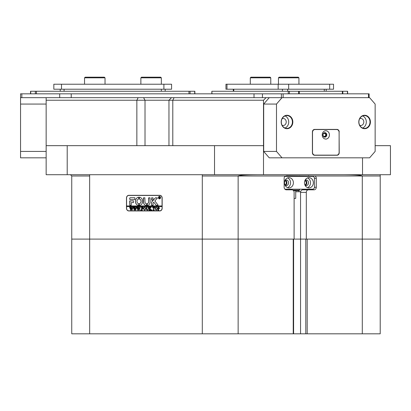 <?xml version="1.0" encoding="UTF-8"?>
<svg xmlns="http://www.w3.org/2000/svg" width="411" height="411" viewBox="0 0 411 411"><rect width="100%" height="100%" fill="white"/><g stroke="black" fill="none" stroke-linecap="round" stroke-linejoin="round"><path stroke-width="0.62" d="M289.909 176.381L289.909 175.744L285.393 175.995A2.558 2.219 90 0 0 284.145 178.302L284.145 187.262A2.558 2.219 90 0 0 286.359 189.82L291.902 189.82A2.558 2.219 90 0 1 294.117 192.379L294.117 239.099L300.554 239.099L300.554 191.742L295.735 191.742M380.211 174.716L380.211 239.099L71.745 239.099L71.745 175.995L70.466 174.716M140.696 100.227L46.15 100.227L46.15 97.664L266.066 97.664L263.502 100.227L140.696 100.227M284.9 184.837A2.112 1.829 90 0 0 286.308 182.782A2.112 1.829 90 0 0 284.9 180.727M304.849 184.837A2.112 1.829 90 0 0 306.262 182.782A2.112 1.829 90 0 0 304.849 180.727M289.909 189.82L289.909 189.183M298.997 190.653L298.997 191.742M308.527 189.82A2.558 2.219 90 0 0 306.313 192.379L300.554 192.379A2.558 2.219 -90 0 1 302.768 189.82L314.071 189.82A2.558 2.219 90 0 0 316.285 187.262L316.285 178.302A2.558 2.219 90 0 0 315.037 175.995L286.375 175.744M306.313 239.099L306.313 192.379M308.312 189.82L314.071 189.82L308.312 189.82A2.558 2.219 90 0 0 309.776 189.183M162.165 198.015L162.165 208.254A2.687 2.327 90 0 1 159.838 210.941L128.802 210.941A2.687 2.327 90 0 1 126.475 208.254L126.475 198.015A2.687 2.327 90 0 1 128.802 195.323L159.838 195.323A2.687 2.327 90 0 1 162.165 198.015L162.057 198.015A2.558 2.219 -90 0 0 159.838 195.451L128.802 195.451A2.558 2.219 -90 0 0 126.583 198.015L126.583 205.947L162.057 205.947L162.057 198.015M263.502 145.664L263.502 174.716L214.521 174.716L214.521 145.664L263.502 145.664L263.502 100.227M375.14 145.664L390.45 145.664L390.45 174.716L362.523 174.716L362.523 157.824M67.204 145.664L67.204 174.716L46.15 174.716L46.15 145.664L214.521 145.664M263.502 174.716L362.523 174.716M46.15 145.664L46.15 100.227M171.531 97.664L168.957 100.227L168.957 145.664M67.204 174.716L214.521 174.716M129.249 210.941A2.687 2.327 90 0 1 128.463 210.781M128.463 195.482A2.687 2.327 90 0 1 129.249 195.323M257.337 174.716C245.757 174.798 239.361 175.225 238.139 175.995L238.339 175.81M362.291 333.814L362.291 239.099L380.211 239.099L380.211 333.814L307.197 333.814L307.197 239.099L362.291 239.099L362.291 175.995C361.151 175.225 355.181 174.798 344.372 174.716M309.776 176.381A2.558 2.219 90 0 0 308.312 175.744M291.902 189.82L286.359 189.82M293.392 182.782A5.122 4.434 90 0 0 288.959 177.66A5.122 4.434 90 0 0 284.525 182.782A5.122 4.434 90 0 0 288.959 187.899A5.122 4.434 90 0 0 293.392 182.782M287.551 187.637A5.122 4.434 90 0 0 290.577 182.782A5.122 4.434 90 0 0 287.551 177.927M285.116 185.335A2.815 2.44 90 0 0 286.143 185.597A2.815 2.44 90 0 0 288.584 182.782A2.815 2.44 90 0 0 286.143 179.967A2.815 2.44 90 0 0 285.116 180.229M285.311 185.428A2.815 2.44 90 0 0 286.919 182.782A2.815 2.44 90 0 0 285.311 180.136M313.346 182.782A5.122 4.434 90 0 0 308.913 177.66A5.122 4.434 90 0 0 304.479 182.782A5.122 4.434 90 0 0 308.913 187.899A5.122 4.434 90 0 0 313.346 182.782M307.505 187.637A5.122 4.434 90 0 0 310.531 182.782A5.122 4.434 90 0 0 307.505 177.927M305.07 185.335A2.815 2.44 90 0 0 306.097 185.597A2.815 2.44 90 0 0 308.533 182.782A2.815 2.44 90 0 0 306.097 179.967A2.815 2.44 90 0 0 305.07 180.229M305.265 185.428A2.815 2.44 90 0 0 306.868 182.782A2.815 2.44 90 0 0 305.265 180.136M284.895 189.183L313.346 189.183L314.451 187.899L314.451 177.66L313.346 176.381L284.895 176.381M159.54 198.78A1.151 0.997 -90 0 0 159.54 196.479M160.506 197.629A1.151 0.997 -90 0 0 158.507 197.629A1.151 0.997 -90 0 0 160.506 197.629M158.399 197.629A1.279 1.11 -90 0 0 160.614 197.629A1.279 1.11 -90 0 0 158.399 197.629M159.54 196.35A1.279 1.11 -90 0 0 159.54 198.909M158.168 205.243L154.844 200.933L157.475 197.948L155.697 197.758A0.642 0.555 -90 0 0 155.317 197.932L151.695 201.919A0.642 0.555 -90 0 0 151.525 202.382L151.659 205.438L153.077 205.284L153.077 203.039A0.385 0.334 90 0 1 153.18 202.762L153.719 202.171L156.118 205.228A0.642 0.555 -90 0 0 156.529 205.438L158.168 205.243M142.602 201.339A4.161 3.601 -90 0 0 139.314 197.198L139.283 198.996A2.368 2.05 90 0 1 141.05 201.339A2.368 2.05 90 0 1 139.283 203.686L139.314 205.485A4.161 3.601 -90 0 0 142.602 201.339M139.365 197.198L139.35 198.996A2.368 2.05 90 0 1 141.117 201.339A2.368 2.05 90 0 1 139.35 203.686L139.365 205.485M148.212 207.437L147.909 207.257L148.792 207.257L148.474 207.483L148.438 208.973L147.457 210.242L146.516 209.636L146.455 207.791L146.1 207.257L147.164 207.257L146.855 207.457L146.809 209.086L147.472 210.119L148.258 208.994L148.273 207.437L147.996 207.339M150.709 207.668L149.912 208.562L151.551 210.201L150.395 210.201L150.462 209.733L149.568 208.731L149.594 209.97L149.923 210.201L148.864 210.201L149.219 209.672L149.193 207.488L148.864 207.257L149.923 207.257L149.568 208.68L150.513 207.617L150.339 207.257L151.263 207.257L150.709 207.668M152.085 210.242L152.085 209.754L152.085 210.242M152.651 207.884L152.686 207.257L154.777 207.257L154.813 207.884L153.889 207.38L153.889 209.672L154.243 210.201L153.18 210.201L153.498 210L153.534 207.38L152.651 207.884M155.024 208.721L155.435 207.596L156.288 207.216L157.5 208.711L156.257 210.242L155.024 208.721L155.435 207.596M162.057 208.254A2.558 2.219 -90 0 1 159.838 210.812L128.802 210.812A2.558 2.219 -90 0 1 126.583 208.254L126.583 206.589L162.057 206.589L162.165 208.254M159.627 208.058L158.826 208.855L158.389 208.798L158.744 210.201L157.68 210.201L158.035 209.672L157.983 207.437L157.68 207.257L158.615 207.257L159.627 208.058M143.444 208.721L143.855 207.596L144.708 207.216L145.926 208.711L144.677 210.242L143.444 208.721L143.855 207.596M143.018 207.915L141.923 207.38L141.923 208.649L142.771 208.238L142.771 209.178L141.923 208.773L141.944 209.97L142.278 210.201L141.214 210.201L141.569 209.672L141.543 207.488L141.214 207.257L143.054 207.257L143.018 207.915M140.716 210.242L140.716 209.754L140.716 210.242M139.478 207.339L140.228 207.339L139.129 210.242L138.497 208.49L137.896 210.242L136.755 207.257L137.695 207.257L137.449 207.529L138.045 209.548L138.394 208.156L137.901 207.257L138.887 207.257L138.615 207.54L139.185 209.523L139.761 207.524L139.478 207.339L140.228 207.257M135.902 207.339L136.652 207.339L135.553 210.242L134.921 208.49L134.32 210.242L133.179 207.257L134.12 207.257L133.873 207.529L134.469 209.548L134.818 208.156L134.325 207.257L135.306 207.257L135.039 207.54L135.609 209.523L136.185 207.524L135.902 207.339L136.652 207.257M132.327 207.339L133.077 207.339L131.977 210.242L131.345 208.49L130.744 210.242L129.604 207.257L130.544 207.257L130.297 207.529L130.893 209.548L131.243 208.156L130.744 207.257L131.731 207.257L131.463 207.54L132.034 209.523L132.604 207.524L132.327 207.339L133.077 207.257M134.875 199.551L134.875 197.758L130.241 197.758A0.642 0.555 -90 0 0 129.691 198.395L129.825 199.551L134.875 199.551M131.243 202.618L133.431 202.618L133.431 200.83L129.691 200.984L129.825 205.438L131.243 205.279L131.243 202.618M146.629 203.774A1.921 1.665 90 0 1 144.985 201.852L144.852 197.758L143.434 197.912L143.434 201.852A3.709 3.216 -90 0 0 146.624 205.562L146.629 203.774M138.718 198.996L138.697 197.198A4.161 3.601 -90 0 0 135.399 201.339A4.161 3.601 -90 0 0 138.687 205.485L138.718 203.686A2.368 2.05 90 0 1 136.95 201.339A2.368 2.05 90 0 1 138.718 198.996M151.659 197.758L151.525 200.034L152.943 200.188L153.077 197.912L151.659 197.758M148.587 201.852A1.921 1.665 90 0 1 147.205 203.743L147.236 205.546A3.709 3.216 -90 0 0 150.138 201.852L150.005 197.758L148.587 197.912L148.654 201.852A1.921 1.665 90 0 1 147.266 203.743L147.261 205.546M159.879 197.984L159.293 197.609L159.463 198.272L158.954 198.272L158.954 196.864L159.92 197.213L159.617 197.557L159.879 197.984M160.187 198.272L159.35 197.609M159.838 210.812L160.285 210.812A2.558 2.219 -90 0 0 160.624 210.781M162.057 206.589L162.057 205.947M160.624 195.482A2.558 2.219 -90 0 0 160.285 195.451L159.838 195.451M126.65 205.947L126.65 206.589M148.787 197.758L148.654 201.852M151.721 197.758L151.721 200.188M138.728 197.198A4.161 3.601 -90 0 0 135.46 201.339A4.161 3.601 -90 0 0 138.728 205.479M143.634 197.758L143.496 201.852A3.709 3.216 -90 0 0 146.64 205.562M129.886 200.83L129.886 205.438M156.596 205.438A0.642 0.555 -90 0 1 156.185 205.228L153.719 202.171M155.764 197.758A0.642 0.555 -90 0 0 155.379 197.932L151.762 201.919A0.642 0.555 -90 0 0 151.587 202.382L151.721 205.438M130.308 197.758A0.642 0.555 -90 0 0 129.753 198.395L129.886 199.551M159.463 198.272L159.021 198.23M159.17 198.174L159.098 196.951M159.021 196.905L159.406 196.864M159.411 197.547L159.781 197.229L159.293 196.961L159.293 197.547L159.72 197.229L159.442 196.92M158.887 208.855L158.389 208.798M158.744 210.201L157.742 210.119M158.06 209.995L157.983 207.437M158.05 207.437L157.773 207.339M157.742 207.339L158.615 207.257M158.708 208.731L159.268 208.084L158.389 207.421L158.389 208.685L159.201 208.084L158.641 207.38M155.497 207.596L156.35 207.216M156.319 210.242L155.086 208.721M156.252 210.119L157.141 208.767L156.884 207.637L156.314 207.339L155.707 207.632L155.45 208.711L155.712 209.826L156.252 210.119L157.079 208.767L156.822 207.637L156.252 207.339M152.722 207.884L152.748 207.257L154.777 207.257M154.813 207.884L154.68 207.627M154.747 207.627L154.259 207.38M154.243 210.201L153.246 210.119M153.56 210L153.534 207.38M152.147 210.242L151.87 209.995M151.551 210.201L150.395 210.119M150.662 209.985L149.568 208.731M149.923 210.201L148.926 210.119M149.234 210.011L149.193 207.488M148.926 207.339L149.923 207.257M150.513 207.617L149.568 208.68M150.632 207.468L150.4 207.257L151.263 207.257M147.97 207.339L148.792 207.257M147.518 210.242L146.516 209.636M146.578 209.636L146.455 207.791M146.516 207.791L146.193 207.339M146.162 207.339L147.164 207.257M148.273 207.437L148.325 208.994L147.472 210.119M143.917 207.596L144.775 207.216M144.744 210.242L143.511 208.721M144.672 210.119L145.561 208.767L145.304 207.637L144.739 207.339L144.127 207.632L143.871 208.711L144.138 209.826L144.672 210.119L145.499 208.767L145.242 207.637L144.672 207.339M143.09 207.915L142.489 207.38M142.766 208.238L142.381 208.649M142.771 209.178L142.381 208.773M142.278 210.201L141.276 210.119M141.59 210.011L141.543 207.488M141.276 207.339L143.054 207.257M140.783 210.242L140.505 209.995M139.129 210.242L138.497 208.49M138.05 210.242L137.033 207.504M137.099 207.504L136.755 207.339M136.822 207.339L137.695 207.257M138.394 208.156L138.045 209.548M138.461 208.156L138.312 207.884M137.962 207.339L138.887 207.257M139.761 207.524L139.185 209.523M135.553 210.242L134.921 208.49M134.474 210.242L133.457 207.504M133.524 207.504L133.179 207.339M133.246 207.339L134.12 207.257M134.818 208.156L134.469 209.548M134.885 208.156L134.736 207.884M134.387 207.339L135.306 207.257M136.185 207.524L135.609 209.523M131.977 210.242L131.345 208.49M130.898 210.242L129.881 207.504M129.943 207.504L129.604 207.339M129.671 207.339L130.544 207.257M131.243 208.156L130.893 209.548M131.309 208.156L131.16 207.884M130.811 207.339L131.731 207.257M132.604 207.524L132.034 209.523M292.868 190.077L299.573 190.077L298.936 190.714L293.588 190.714M295.735 190.714L295.735 198.395L294.117 198.395M46.15 157.824L20.55 157.824L20.55 93.826L369.129 93.826L369.129 97.664M368.487 93.826L368.487 97.664L283.138 97.664L283.138 93.826M281.391 93.826L281.391 97.664L266.066 97.664M20.55 97.664L46.15 97.664L21.829 97.664L21.829 93.826M322.209 134.911A4.161 3.601 90 0 0 325.815 139.072A4.161 3.601 90 0 0 329.417 134.911A4.161 3.601 90 0 0 325.815 130.755A4.161 3.601 90 0 0 322.209 134.911M322.912 134.911A2.24 1.942 90 0 0 324.854 137.151A2.24 1.942 90 0 0 326.791 134.911A2.24 1.942 90 0 0 324.854 132.671A2.24 1.942 90 0 0 322.912 134.911M324.695 137.146A2.24 1.942 90 0 0 326.473 134.911A2.24 1.942 90 0 0 324.695 132.681M312.514 132.352L312.514 152.317A2.815 2.44 90 0 0 314.949 155.137L336.676 155.137A2.815 2.44 90 0 0 339.116 152.317L339.116 132.352A2.815 2.44 90 0 0 336.676 129.537L314.949 129.537A2.815 2.44 90 0 0 312.514 132.352L312.401 132.352M313.927 129.537L314.949 129.537M314.949 155.137L313.927 155.137M20.55 151.423L46.15 151.423M46.15 104.065L20.55 104.065M323.277 136.221A1.952 1.69 90 0 0 325.142 136.735A1.952 1.69 90 0 0 326.226 134.911A1.952 1.69 90 0 0 325.142 133.092A1.952 1.69 90 0 0 323.277 133.606M322.974 134.911A1.598 1.387 90 0 0 325.743 134.911A1.598 1.387 90 0 0 322.974 134.911M281.196 121.985A6.72 5.821 90 0 0 287.017 128.705A6.72 5.821 90 0 0 292.838 121.985A6.72 5.821 90 0 0 287.017 115.265A6.72 5.821 90 0 0 281.196 121.985M281.314 121.985A6.401 5.543 90 0 0 286.857 128.386A6.401 5.543 90 0 0 292.401 121.985A6.401 5.543 90 0 0 286.857 115.583A6.401 5.543 90 0 0 281.314 121.985M285.018 128.021A6.401 5.543 90 0 0 288.722 121.985A6.401 5.543 90 0 0 285.018 115.948M282.105 125.278A3.519 3.047 90 0 0 283.179 125.504A3.519 3.047 90 0 0 286.226 121.985A3.519 3.047 90 0 0 283.179 118.466A3.519 3.047 90 0 0 282.105 118.692M358.788 121.985A6.72 5.821 90 0 0 364.608 128.705A6.72 5.821 90 0 0 370.429 121.985A6.72 5.821 90 0 0 364.608 115.265A6.72 5.821 90 0 0 358.788 121.985M358.906 121.985A6.401 5.543 90 0 0 364.449 128.386A6.401 5.543 90 0 0 369.992 121.985A6.401 5.543 90 0 0 364.449 115.583A6.401 5.543 90 0 0 358.906 121.985M362.61 128.021A6.401 5.543 90 0 0 366.314 121.985A6.401 5.543 90 0 0 362.61 115.948M359.697 125.278A3.519 3.047 90 0 0 360.771 125.504A3.519 3.047 90 0 0 363.817 121.985A3.519 3.047 90 0 0 360.771 118.466A3.519 3.047 90 0 0 359.697 118.692M375.14 151.423L375.14 104.065L369.597 97.664L282.028 97.664L276.485 104.065L276.485 151.423L282.028 157.824L369.597 157.824L375.14 151.423M276.485 104.065L263.687 104.065L269.231 97.664L282.028 97.664M263.687 104.065L263.687 151.423L276.485 151.423M282.028 157.824L269.231 157.824L263.687 151.423M339.224 131.967A2.558 2.219 90 0 0 337.01 129.408L314.62 129.408A2.558 2.219 90 0 0 312.401 131.967L312.401 152.702A2.558 2.219 90 0 0 314.62 155.26L337.01 155.26A2.558 2.219 90 0 0 339.224 152.702L339.09 131.967M336.419 129.537A2.558 2.219 90 0 0 335.73 129.408L314.62 129.408M335.73 155.26A2.558 2.219 90 0 0 336.419 155.137M30.532 93.826L30.532 91.268L36.445 91.268L36.445 93.826M188.962 93.826L188.962 91.268L36.445 91.268M188.962 91.268L194.876 91.268L194.876 93.826M288.27 93.826L288.27 91.268L299.28 91.268L299.28 93.826M342.363 93.826L342.363 91.268L299.28 91.268M342.363 91.268L347.634 91.268L347.634 93.826M211.84 93.826L211.84 91.268L212.009 93.826M288.27 91.268L212.009 91.268M165.181 89.218L165.181 91.268M60.227 91.268L60.227 89.218M171.582 89.218L163.902 89.218L163.902 84.224L171.582 84.224L171.582 89.218M61.506 89.218L53.831 89.218L53.831 84.224L61.506 84.224L61.506 89.218L163.902 89.218M61.506 84.224L163.902 84.224M226.98 89.218L225.952 89.218L225.952 84.224L226.98 84.224L226.98 89.218L278.175 89.218L278.175 84.224L333.521 84.224L333.521 89.218L329.679 89.218L329.679 84.224M288.666 84.224L288.666 89.218L329.679 89.218M288.666 89.218L278.175 89.218M226.98 84.224L278.175 84.224M250.299 77.828L250.936 77.186L270.135 77.186L270.777 77.828L250.299 77.828L250.299 84.224M278.458 77.828L279.095 77.186L298.294 77.186L298.936 77.828L278.458 77.828L278.458 84.224M84.548 77.828L85.185 77.186L104.384 77.186L105.026 77.828L84.548 77.828L84.548 84.224M140.865 77.828L141.502 77.186L160.701 77.186L161.343 77.828L140.865 77.828L140.865 84.224M293.233 333.814L293.233 239.099L238.139 239.099L238.139 333.814L305.799 333.814L305.799 239.099L300.554 239.099L300.554 333.814M89.644 174.716L89.665 333.814L71.745 333.814L71.745 239.099L238.139 239.099L238.139 175.995L285.393 175.995M89.665 333.814L202.299 333.814L202.299 175.995L238.139 175.995M293.608 239.099L293.608 333.814M307.197 333.814L305.799 333.814M238.139 333.814L202.299 333.814M136.853 145.664L136.853 100.227L138.137 97.664M380.211 175.995L315.037 175.995M202.299 175.995L202.32 174.716M143.578 97.664L145.016 100.227L145.016 145.664M174.079 97.664L172.8 100.227L172.8 145.664M314.451 178.302L316.285 178.302M314.451 187.262L316.285 187.262M71.745 175.995L89.665 175.995M254.019 97.664L254.019 93.826M71.226 93.826L71.226 97.664M262.449 93.826L262.449 97.664M59.708 97.664L59.708 93.826M30.707 91.268L30.707 93.826M35.336 93.826L35.336 91.268M190.072 91.268L190.072 93.826M194.706 93.826L194.706 91.268M342.831 91.268L342.831 93.826M347.459 93.826L347.459 91.268M298.643 93.826L298.643 91.268M289.38 91.268L289.38 93.826M161.343 91.268L161.343 89.218M64.07 89.218L64.07 91.268M233.802 89.218L233.802 91.268M282.439 91.268L282.439 89.218M287.685 89.218L287.685 91.268M324.264 91.268L324.264 89.218M299.573 175.744L299.573 176.381M299.573 189.183L299.573 190.077M233.289 89.218L233.289 91.268M326.185 89.218L326.185 91.268M270.777 77.828L270.777 84.224M298.936 77.828L298.936 84.224M105.026 77.828L105.026 84.224M161.343 77.828L161.343 84.224"/></g></svg>
